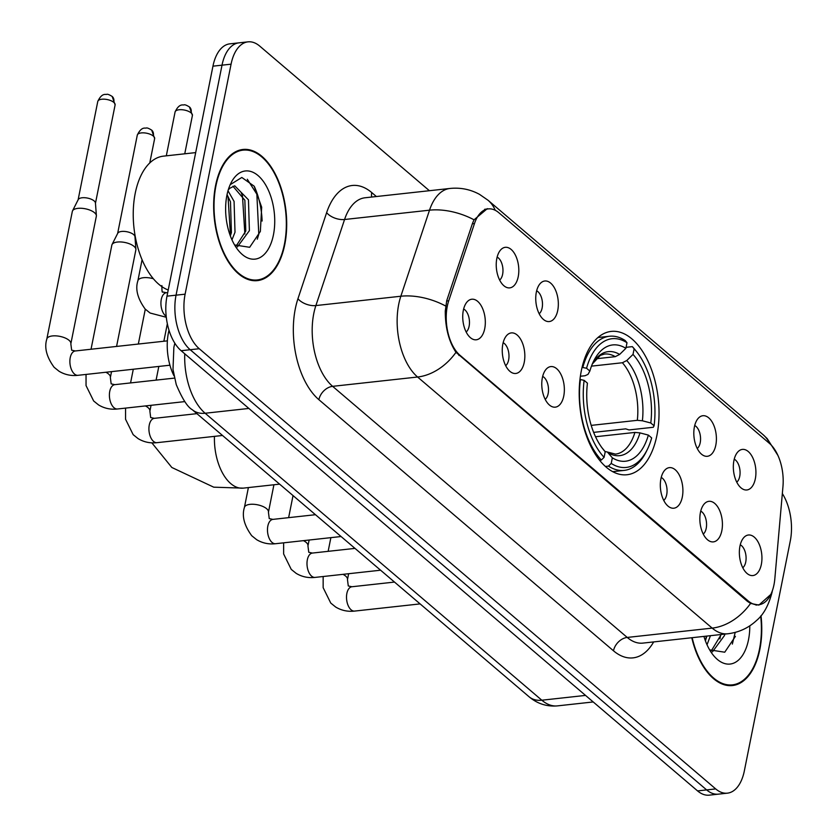 <?xml version="1.0" encoding="UTF-8"?>
<svg xmlns="http://www.w3.org/2000/svg" width="837" height="837" viewBox="0 0 837 837"><rect width="100%" height="100%" fill="white"/><g stroke="black" fill="none" stroke-linecap="round" stroke-linejoin="round"><path stroke-width="1.26" d="M656.919 435.303A72.097 39.37 83.7 0 0 649.093 363.572A72.097 39.37 83.7 0 0 611.24 331.41A72.097 39.37 83.7 0 0 581.307 370.854A72.097 39.37 83.7 0 0 589.133 442.585A72.097 39.37 83.7 0 0 626.976 474.746A72.097 39.37 83.7 0 0 656.919 435.303M694.407 426.88A20.402 11.143 -96.3 0 1 698.728 417.809A20.402 11.143 -96.3 0 1 711.931 421.66A20.402 11.143 -96.3 0 1 715.813 445.127A20.402 11.143 -96.3 0 1 702.829 455.15A20.402 11.143 -96.3 0 1 694.407 426.88M697.242 448.496A12.241 6.686 83.7 0 0 700.203 442.721A12.241 6.686 83.7 0 0 694.72 425.52M536.339 292.155A20.402 11.143 -96.3 0 1 540.66 283.084A20.402 11.143 -96.3 0 1 553.864 286.934A20.402 11.143 -96.3 0 1 557.745 310.391A20.402 11.143 -96.3 0 1 544.761 320.414A20.402 11.143 -96.3 0 1 536.339 292.155M539.174 313.76A12.241 6.686 83.7 0 0 542.135 307.985A12.241 6.686 83.7 0 0 536.653 290.795M496.822 258.476A20.402 11.143 -96.3 0 1 501.143 249.405A20.402 11.143 -96.3 0 1 514.347 253.255A20.402 11.143 -96.3 0 1 518.218 276.712A20.402 11.143 -96.3 0 1 505.245 286.735A20.402 11.143 -96.3 0 1 496.822 258.476M499.658 280.081A12.241 6.686 83.7 0 0 502.618 274.306A12.241 6.686 83.7 0 0 497.136 257.105M733.923 460.57A20.402 11.143 -96.3 0 1 738.244 451.499A20.402 11.143 -96.3 0 1 751.459 455.349A20.402 11.143 -96.3 0 1 755.33 478.806A20.402 11.143 -96.3 0 1 742.346 488.829A20.402 11.143 -96.3 0 1 733.923 460.57M736.759 482.175A12.241 6.686 83.7 0 0 739.72 476.399A12.241 6.686 83.7 0 0 734.237 459.199M700.433 512.485A20.402 11.143 -96.3 0 1 704.744 503.414A20.402 11.143 -96.3 0 1 717.958 507.264A20.402 11.143 -96.3 0 1 721.829 530.721A20.402 11.143 -96.3 0 1 708.845 540.744A20.402 11.143 -96.3 0 1 700.433 512.485M703.258 534.09A12.241 6.686 83.7 0 0 706.219 528.314A12.241 6.686 83.7 0 0 700.736 511.125M660.916 478.795A20.402 11.143 -96.3 0 1 665.227 469.724A20.402 11.143 -96.3 0 1 678.441 473.575A20.402 11.143 -96.3 0 1 682.312 497.042A20.402 11.143 -96.3 0 1 669.328 507.065A20.402 11.143 -96.3 0 1 660.916 478.795M663.741 500.411A12.241 6.686 83.7 0 0 666.702 494.636A12.241 6.686 83.7 0 0 661.22 477.435M542.366 377.749A20.402 11.143 -96.3 0 1 546.676 368.678A20.402 11.143 -96.3 0 1 559.89 372.528A20.402 11.143 -96.3 0 1 563.761 395.995A20.402 11.143 -96.3 0 1 550.777 406.018A20.402 11.143 -96.3 0 1 542.366 377.749M545.19 399.364A12.241 6.686 83.7 0 0 548.151 393.589A12.241 6.686 83.7 0 0 542.669 376.388M502.838 344.07A20.402 11.143 -96.3 0 1 507.159 334.999A20.402 11.143 -96.3 0 1 520.373 338.849A20.402 11.143 -96.3 0 1 524.244 362.306A20.402 11.143 -96.3 0 1 511.261 372.329A20.402 11.143 -96.3 0 1 502.838 344.07M505.674 365.675A12.241 6.686 83.7 0 0 508.634 359.91A12.241 6.686 83.7 0 0 503.152 342.71M463.321 310.391A20.402 11.143 -96.3 0 1 467.642 301.32A20.402 11.143 -96.3 0 1 480.856 305.17A20.402 11.143 -96.3 0 1 484.728 328.627A20.402 11.143 -96.3 0 1 471.744 338.65A20.402 11.143 -96.3 0 1 463.321 310.391M466.157 331.996A12.241 6.686 83.7 0 0 469.118 326.221A12.241 6.686 83.7 0 0 463.635 309.02M739.95 546.163A20.402 11.143 -96.3 0 1 744.271 537.092A20.402 11.143 -96.3 0 1 757.475 540.943A20.402 11.143 -96.3 0 1 761.346 564.4A20.402 11.143 -96.3 0 1 748.362 574.423A20.402 11.143 -96.3 0 1 739.95 546.163M742.775 567.768A12.241 6.686 83.7 0 0 745.736 562.004A12.241 6.686 83.7 0 0 740.253 544.803M774.832 578.754A36.723 20.057 -96.3 0 1 773.995 584.676A36.723 20.057 -96.3 0 1 758.74 604.764A36.723 20.057 -96.3 0 1 748.205 600.945L460.026 355.317A36.723 20.057 -96.3 0 1 448.726 300.786L474.464 223.563A36.723 20.057 -96.3 0 1 488.285 208.894A36.723 20.057 -96.3 0 1 498.821 212.713L769.391 443.338A36.723 20.057 -96.3 0 1 782.961 486.506L774.832 578.754M173.97 375.792A40.814 22.285 -96.3 0 1 169.001 330.259M691.78 637.731A65.977 36.033 83.7 0 0 732.448 685.545A65.977 36.033 83.7 0 0 759.839 649.449A65.977 36.033 83.7 0 0 761.021 615.708M284.779 244.53A65.977 36.033 83.7 0 0 277.612 178.898A65.977 36.033 83.7 0 0 242.981 149.467A65.977 36.033 83.7 0 0 215.58 185.552A65.977 36.033 83.7 0 0 222.747 251.194A65.977 36.033 83.7 0 0 257.377 280.625A65.977 36.033 83.7 0 0 284.779 244.53M239.12 150.576A65.977 36.033 83.7 0 0 238.503 150.493M770.804 594.448L758.897 605.088L750.569 603.414L747.441 601.364L455.977 352.314C448.81 341.423 445.242 327.654 445.274 311.04L446.728 300.671L472.466 223.437L474.035 219.807L487.312 208.654M429.391 190.71L259.732 46.098A40.814 22.285 83.7 0 0 248.014 41.85L229.893 43.838A40.814 22.285 83.7 0 0 212.954 66.165L166.992 296.162L176.052 295.168A40.814 22.285 83.7 0 0 190.198 349.72L706.637 789.908A40.814 22.285 83.7 0 0 718.345 794.156A40.814 22.285 83.7 0 1 706.637 789.908L190.198 349.72A40.814 22.285 83.7 0 1 176.052 295.168L222.014 65.171L176.052 295.168L185.113 294.174A40.814 22.285 83.7 0 0 199.258 348.726L715.698 788.914A40.814 22.285 83.7 0 0 727.405 793.162A40.814 22.285 83.7 0 0 744.355 770.835L790.306 540.838A40.814 22.285 83.7 0 0 782.344 493.568M238.953 42.844A40.814 22.285 83.7 0 0 222.014 65.171A40.814 22.285 83.7 0 1 238.953 42.844M248.014 41.85A40.814 22.285 83.7 0 0 231.075 64.177L185.113 294.174M252.795 280.594A65.977 36.033 83.7 0 0 253.37 280.385M727.855 685.513A65.977 36.033 83.7 0 0 728.441 685.304M262.117 221.041A54.415 29.713 83.7 0 0 254.375 186.536M166.992 296.162A40.814 22.285 83.7 0 0 181.137 350.713L697.566 790.902A40.814 22.285 83.7 0 0 709.284 795.15L727.405 793.162M692.157 637.689A65.296 35.656 83.7 0 0 732.375 684.865A65.296 35.656 83.7 0 0 759.483 649.146A65.296 35.656 83.7 0 0 760.697 616.105M710.446 635.681L707.024 644.762M706.846 636.078L705.413 640.839M724.832 634.101L724.455 635.565L712.465 651.845M721.232 634.498L711.178 651.04M703.938 636.402A44.351 24.221 83.7 0 0 713.218 655.12A44.351 24.221 83.7 0 0 748.498 639.782A44.351 24.221 83.7 0 0 749.795 625.825M709.65 649.878L724.737 652.211L735.42 636.361M735.2 632.395L732.354 644.092M720.73 634.551L719.935 638.893M706.344 636.13L705.549 640.472M215.936 185.866A65.296 35.656 83.7 0 0 223.029 250.818A65.296 35.656 83.7 0 0 257.304 279.945A65.296 35.656 83.7 0 0 284.423 244.226A65.296 35.656 83.7 0 0 277.329 179.264A65.296 35.656 83.7 0 0 243.054 150.137A65.296 35.656 83.7 0 0 215.936 185.866M195.68 152.606L163.466 156.142A68.017 37.142 83.7 0 0 135.217 193.347A68.017 37.142 83.7 0 0 168.227 290M227.999 190.773L234.078 201.393L235.009 232.226L231.964 239.842M227.057 194.582L230.478 201.79L231.41 232.613L230.353 235.919M228.428 189.35L230.008 188.179A30.739 16.792 83.7 0 0 228.239 189.936M230.008 188.179L234.737 185.814L248.463 199.813L249.395 230.646L237.405 246.925M232.948 186.243L244.864 200.21L245.796 231.033L236.118 246.12M273.437 234.862A44.351 24.221 83.7 0 0 261.835 179.442A44.351 24.221 83.7 0 0 230.813 183.345A44.351 24.221 83.7 0 0 226.921 195.22A44.351 24.221 83.7 0 0 238.158 250.2A44.351 24.221 83.7 0 0 273.437 234.862M234.59 244.959L249.667 247.292L260.359 231.441L261.678 207.21L254.124 186.149L241.82 177.465L230.405 184.548M247.302 179.264L256.854 194.205L258.79 234.329L257.283 239.173M241.119 192.51L242.468 195.785L244.864 233.973M227.026 194.739L228.082 197.365L230.478 235.553M582.071 367.359L586.559 368.249A64.752 35.363 83.7 0 1 626.997 342.741L625.877 348.338A58.496 31.942 83.7 0 0 593.569 361.26A58.496 31.942 83.7 0 0 589.855 371.063L587.982 374.401L585.032 375.74L580.376 376.252M596.111 358.77L615.268 356.667L619.631 354.438L625.877 348.338M626.076 347.324L632.343 346.633L634.132 348.82A64.752 35.363 83.7 0 1 636.664 351.749A64.752 35.363 83.7 0 1 654.084 425.803L650.788 422.988A58.496 31.942 83.7 0 0 633.013 354.417L626.767 360.517L622.404 362.745L591.477 366.135M591.194 425.384L637.323 420.32L642.387 420.781L650.788 422.988M654.084 425.803L653.258 427.278L629.016 429.936L625.699 428.858L593.632 432.373M580.439 379.381A67.473 36.849 83.7 0 0 601.343 460.026L604.094 457.337A64.752 35.363 83.7 0 1 584.132 380.354L579.968 379.433M599.564 460.214L601.343 460.026M626.997 342.741L625.218 340.554A67.473 36.849 83.7 0 0 609.482 336.254A67.473 36.849 83.7 0 0 582.855 367.276M636.664 351.749L635.137 349.845A67.473 36.849 83.7 0 0 632.343 346.633M584.132 380.354L587.438 383.168A58.496 31.942 83.7 0 0 603.257 449.438A58.496 31.942 83.7 0 0 605.214 451.739L604.094 457.337M589.855 371.063L586.559 368.249M633.013 354.417L634.132 348.82M605.214 451.739L601.186 446.77M647.388 449.364A64.752 35.363 83.7 0 1 611.23 463.416L608.478 466.104A67.473 36.849 83.7 0 0 624.214 470.394A67.473 36.849 83.7 0 0 646.31 451.561L647.388 449.364A64.752 35.363 83.7 0 0 651.667 437.908L648.361 435.094L639.97 432.886L634.906 432.426L595.515 436.747M608.478 466.104L605.381 466.439M611.23 463.416L612.349 457.818A58.496 31.942 83.7 0 0 648.361 435.094M605.005 451.478L607.369 452.022L612.349 457.818M91.034 349.238L111.844 245.115A12.241 5.148 11.3 0 1 112.043 244.54A12.241 5.148 11.3 0 1 117.431 242.039A12.241 5.148 11.3 0 1 134.046 246.392A12.241 5.148 11.3 0 1 135.897 249.311A12.241 5.148 11.3 0 1 135.856 249.907L116.573 346.434M117.599 233.669A8.841 3.714 11.3 0 1 117.745 233.261A8.841 3.714 11.3 0 1 121.637 231.451A8.841 3.714 11.3 0 1 133.638 234.601A8.841 3.714 11.3 0 1 134.966 236.704L135.897 249.311M77.998 375.311C71.145 376.075 64.826 374.725 59.061 371.262L54.133 367.297C46.569 356.96 44.131 347.533 46.83 339.016L72.327 211.426A12.241 5.148 11.3 0 1 72.526 210.861A12.241 5.148 11.3 0 1 77.914 208.361A12.241 5.148 11.3 0 1 94.529 212.713A12.241 5.148 11.3 0 1 96.381 215.622A12.241 5.148 11.3 0 1 96.339 216.228L70.842 343.819L71.647 350.19L75.32 350.965A12.241 6.686 -96.3 0 0 70.235 357.661A12.241 6.686 -96.3 0 0 74.085 373.668A12.241 6.686 -96.3 0 0 77.998 375.311L169.932 365.214M78.082 199.991A8.841 3.714 11.3 0 1 78.228 199.583A8.841 3.714 11.3 0 1 82.12 197.773A8.841 3.714 11.3 0 1 94.121 200.911A8.841 3.714 11.3 0 1 95.449 203.025L96.381 215.622M474.464 223.563L472.34 223.793M448.726 300.786L446.613 301.027M460.026 355.317L458.906 355.443M748.205 600.945L747.085 601.06M653.666 641.916A68.017 37.142 -96.3 0 1 613.479 650.788L318.887 399.688A13.601 9.856 130.4 0 1 332.634 386.338L627.227 637.438A54.415 29.713 83.7 0 0 642.847 643.109L727.803 633.776A54.415 29.713 -96.3 0 1 712.182 628.116A47.615 34.505 -49.6 0 0 750.569 603.414M318.887 399.688A68.017 37.142 -96.3 0 1 295.315 308.769A68.017 37.142 -96.3 0 1 297.951 298.715L326.629 212.661A68.017 37.142 -96.3 0 1 371.754 192.583L376.388 196.528M313.77 313.603A54.415 29.713 83.7 0 0 332.634 386.338L417.59 377.016A54.415 29.713 -96.3 0 1 398.726 304.27A54.415 29.713 -96.3 0 1 400.839 296.235L429.517 210.181A54.415 29.713 -96.3 0 1 450.003 188.451L365.047 197.773A54.415 29.713 83.7 0 0 344.562 219.503L315.884 305.568A54.415 29.713 83.7 0 0 313.77 313.603M455.977 352.314A47.615 34.505 130.4 0 1 417.59 377.016L712.182 628.116L627.227 637.438A13.601 9.856 130.4 0 0 613.479 650.788M495.232 210.286A47.615 34.505 -49.6 0 0 488.034 200.252L479.517 194.362C470.321 189.361 460.486 187.394 450.003 188.451M488.034 200.252L763.009 434.623A47.615 34.505 130.4 0 1 769.789 443.673M474.035 219.807A47.615 25.685 -161.6 0 0 429.517 210.181L344.562 219.503A13.601 7.345 18.4 0 1 326.629 212.661M445.598 305.997A47.615 25.685 -161.6 0 0 400.839 296.235L315.884 305.568A13.601 7.345 18.4 0 1 297.951 298.715M199.258 348.726L181.137 350.713M715.698 788.914L697.566 790.902M231.075 64.177L212.954 66.165M371.67 197.051A13.601 9.856 130.4 0 1 371.754 192.583M184.747 353.8A54.415 29.713 83.7 0 0 205.138 413.248L541.821 700.213A54.415 29.713 83.7 0 0 557.432 705.884C546.791 706.794 537.312 703.739 529.005 696.708L192.322 409.743A27.202 19.722 130.4 0 0 205.138 413.248L248.861 408.446M585.544 695.411L541.821 700.213A27.202 19.722 130.4 0 1 529.005 696.708M279.621 484.142L243.253 488.138A43.534 23.771 -96.3 0 1 230.771 483.608A43.534 23.771 -96.3 0 1 214.45 436.37M615.268 356.667A50.335 27.485 83.7 0 0 604.471 354.051L600.328 355.39L592.345 363.949M637.323 420.32A50.335 27.485 83.7 0 0 622.404 362.745M619.631 354.438A52.323 28.573 83.7 0 0 592.366 363.896M642.387 420.781A52.323 28.573 83.7 0 0 626.767 360.517M608.311 452.848A52.323 28.573 83.7 0 0 639.97 432.886M607.369 452.022L615.457 454.114A50.335 27.485 83.7 0 0 634.906 432.426M420.111 603.895L354.616 611.083A12.241 6.686 -96.3 0 1 350.703 609.441A12.241 6.686 -96.3 0 1 346.863 593.443A12.241 6.686 -96.3 0 1 351.948 586.747L348.276 585.963L347.47 579.591L348.642 573.722M342.992 574.339A12.241 5.148 11.3 0 1 345.66 576.076A12.241 5.148 11.3 0 1 346.037 576.421A12.241 5.148 11.3 0 1 347.47 579.591M380.594 570.206L315.099 577.404A12.241 6.686 -96.3 0 1 311.186 575.762A12.241 6.686 -96.3 0 1 307.346 559.765A12.241 6.686 -96.3 0 1 312.431 553.058L308.759 552.284L307.953 545.912L309.125 540.032M303.465 540.66A12.241 5.148 11.3 0 1 306.143 542.386A12.241 5.148 11.3 0 1 306.52 542.732A12.241 5.148 11.3 0 1 307.953 545.912M341.077 536.527L275.582 543.715A12.241 6.686 -96.3 0 1 271.669 542.083A12.241 6.686 -96.3 0 1 267.83 526.075A12.241 6.686 -96.3 0 1 272.904 519.379L269.242 518.595L268.436 512.223L273.919 484.769M275.582 543.715C268.729 544.489 262.42 543.14 256.645 539.677L251.717 535.711C244.153 525.364 241.726 515.937 244.425 507.431A12.241 5.148 11.3 0 1 253.569 504.282A12.241 5.148 11.3 0 1 266.626 508.708A12.241 5.148 11.3 0 1 267.003 509.053A12.241 5.148 11.3 0 1 268.436 512.223M222.527 435.481L157.032 442.668A12.241 6.686 -96.3 0 1 153.119 441.036A12.241 6.686 -96.3 0 1 149.268 425.029A12.241 6.686 -96.3 0 1 154.353 418.333L150.681 417.548L149.886 411.176L151.058 405.307M145.397 405.924A12.241 5.148 11.3 0 1 148.065 407.661A12.241 5.148 11.3 0 1 148.452 408.006A12.241 5.148 11.3 0 1 149.886 411.176M153.328 136.065A8.841 3.714 11.3 0 1 154.636 138.607L151.696 130.143A8.841 6.403 130.4 0 1 153.328 136.065A8.841 3.714 11.3 0 0 143.901 132.863A8.841 3.714 11.3 0 0 137.289 135.134L117.64 233.46M184.82 401.603L117.515 408.99A12.241 6.686 -96.3 0 1 113.602 407.347A12.241 6.686 -96.3 0 1 109.752 391.35A12.241 6.686 -96.3 0 1 114.836 384.654L111.164 383.869L110.358 377.497L111.541 371.628M105.88 372.245A12.241 5.148 11.3 0 1 108.548 373.982A12.241 5.148 11.3 0 1 108.936 374.327A12.241 5.148 11.3 0 1 110.358 377.497M113.801 102.376A8.841 3.714 11.3 0 1 115.108 104.918L112.179 96.454A8.841 6.403 130.4 0 1 113.801 102.376A8.841 3.714 11.3 0 0 104.384 99.184A8.841 3.714 11.3 0 0 97.772 101.455L78.123 199.781M46.83 339.016A12.241 5.148 11.3 0 1 55.985 335.867A12.241 5.148 11.3 0 1 69.032 340.293A12.241 5.148 11.3 0 1 69.419 340.638A12.241 5.148 11.3 0 1 70.842 343.819M191.108 112.901A8.841 3.714 11.3 0 1 192.416 115.443L189.476 106.979A8.841 6.403 130.4 0 1 191.108 112.901A8.841 3.714 11.3 0 0 181.681 109.71A8.841 3.714 11.3 0 0 175.079 111.98L166.312 155.828M166.176 316.292A12.241 6.686 -96.3 0 1 165.119 315.434A12.241 6.686 -96.3 0 1 161.279 299.437A12.241 6.686 -96.3 0 1 166.364 292.73L167.703 292.584M142.07 259.784L137.875 280.782A12.241 5.148 11.3 0 1 153.328 278.731M488.285 208.894L484.633 209.292M758.74 604.764L755.968 605.078M727.803 633.776C738.872 632.448 748.466 628.012 756.564 620.479C763.574 614.62 768.753 605.151 772.112 592.062L772.384 590.65M763.009 434.623L767.163 438.578L777.918 455.412M192.322 409.743C187.593 407.159 182.236 398.768 176.251 384.57L172.997 369.462L173.866 347.334L174.828 343.233M557.432 705.884L593.213 701.95M727.238 685.43L732.375 684.865M252.178 280.51L257.304 279.945M237.928 150.702L243.054 150.137M243.253 488.138L213.738 487.176L171.836 467.485L151.842 442.836M597.953 337.52L609.482 336.254M612.684 471.66L624.214 470.394M354.616 611.083C347.763 611.847 341.454 610.508 335.679 607.034L330.761 603.069L323.155 587.679L323.155 576.515M328.146 551.342L330.877 537.647M394.509 582.071L351.948 586.747M353.674 548.538L353.894 547.45M315.099 577.404C308.246 578.168 301.937 576.819 296.162 573.355L291.245 569.39L283.638 553.989L283.638 542.836M288.629 517.653L293.034 495.588M354.993 548.392L312.431 553.058M314.157 514.849L314.377 513.772M244.425 507.431L248.39 487.573M315.476 514.703L272.904 519.379M157.032 442.668C150.179 443.443 143.87 442.093 138.095 438.619L133.167 434.665L125.56 419.264L125.56 408.1M130.562 382.927L133.292 369.232M138.325 344.049L145.293 309.177M196.925 413.656L154.353 418.333M156.09 380.124L158.821 366.428M163.853 341.245L167.337 323.804M117.515 408.99C110.662 409.753 104.353 408.404 98.578 404.941L93.65 400.975L86.044 385.585L86.044 374.421M174.462 378.104L114.836 384.654M117.745 233.261L112.043 244.54M154.636 138.607L149.76 162.974M135.155 236.065L134.987 236.923M137.289 135.134C141.537 126.01 145.523 128.563 146.193 128.03C147.009 127.663 148.85 128.364 151.696 130.143M167.379 340.858L75.32 350.965M78.228 199.583L72.526 210.861M115.108 104.918L95.47 203.245M97.772 101.455C102.02 92.332 106.006 94.884 106.676 94.351C107.492 93.985 109.333 94.686 112.179 96.454M166.364 292.73L162.692 291.956C162.148 292.95 161.876 290.826 161.886 285.584M137.875 280.782C135.144 289.131 137.571 298.558 145.178 309.062L150.095 313.028L166.281 317.265M192.416 115.443L184.747 153.809M175.079 111.98C179.317 102.857 183.313 105.41 183.983 104.876C184.799 104.51 186.63 105.211 189.476 106.979"/></g></svg>

